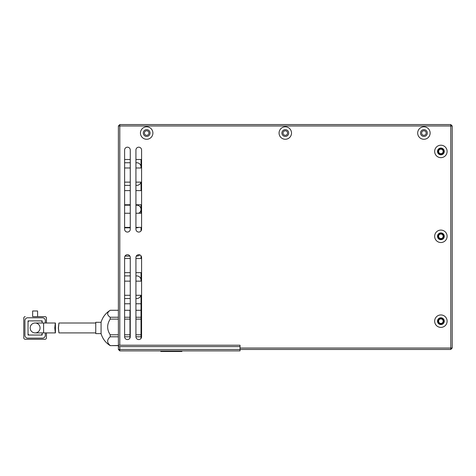 <?xml version="1.0" encoding="UTF-8"?>
<svg xmlns="http://www.w3.org/2000/svg" width="476" height="476" viewBox="0 0 476 476"><rect width="100%" height="100%" fill="white"/><g stroke="black" fill="none" stroke-linecap="round" stroke-linejoin="round"><path stroke-width="0.71" d="M124.611 275.991A4.242 4.242 0 0 1 125.456 275.907L130.269 275.907M124.611 205.269A4.242 4.242 0 0 1 125.456 205.186L130.269 205.186M124.611 162.834A4.242 4.242 0 0 1 125.456 162.75L130.269 162.75M140.902 295.287A4.242 4.242 0 0 1 136.773 298.541L135.928 298.541M130.269 298.541L125.456 298.541A4.242 4.242 0 0 1 124.611 298.452M135.928 275.907L136.773 275.907A4.242 4.242 0 0 1 140.902 281.143M139.76 254.874A4.242 4.242 0 0 1 136.773 256.106L136.303 256.106M129.888 256.106L125.456 256.106A4.242 4.242 0 0 1 125.004 256.082M138.623 227.391A4.242 4.242 0 0 1 136.773 227.814L135.928 227.814M130.269 227.814L125.456 227.814A4.242 4.242 0 0 1 124.611 227.73M135.928 205.186L136.773 205.186A4.242 4.242 0 0 1 138.623 213.248M140.902 182.13A4.242 4.242 0 0 1 136.773 185.384L135.928 185.384M130.269 185.384L125.456 185.384A4.242 4.242 0 0 1 124.611 185.295M135.928 162.75L136.773 162.75A4.242 4.242 0 0 1 140.902 167.986M438.057 236.304A2.826 2.826 0 0 0 440.883 239.13A2.826 2.826 0 0 0 443.715 236.304A2.826 2.826 0 0 0 440.883 233.472A2.826 2.826 0 0 0 438.057 236.304M438.057 321.169A2.826 2.826 0 0 0 440.883 324.001A2.826 2.826 0 0 0 443.715 321.169A2.826 2.826 0 0 0 440.883 318.343A2.826 2.826 0 0 0 438.057 321.169M438.057 151.433A2.826 2.826 0 0 0 440.883 154.266A2.826 2.826 0 0 0 443.715 151.433A2.826 2.826 0 0 0 440.883 148.607A2.826 2.826 0 0 0 438.057 151.433M438.622 236.304A2.261 2.261 0 0 0 440.883 238.565A2.261 2.261 0 0 0 443.15 236.304A2.261 2.261 0 0 0 440.883 234.037A2.261 2.261 0 0 0 438.622 236.304M438.622 321.169A2.261 2.261 0 0 0 440.883 323.436A2.261 2.261 0 0 0 443.15 321.169A2.261 2.261 0 0 0 440.883 318.908A2.261 2.261 0 0 0 438.622 321.169M438.622 151.433A2.261 2.261 0 0 0 440.883 153.7A2.261 2.261 0 0 0 443.15 151.433A2.261 2.261 0 0 0 440.883 149.172A2.261 2.261 0 0 0 438.622 151.433M437.492 151.433A3.397 3.397 0 0 0 440.883 154.831A3.397 3.397 0 0 0 444.281 151.433A3.397 3.397 0 0 0 440.883 148.042A3.397 3.397 0 0 0 437.492 151.433M440.883 157.657A6.224 6.224 0 0 1 434.659 151.433A6.224 6.224 0 0 1 440.883 145.21A6.224 6.224 0 0 1 447.107 151.433A6.224 6.224 0 0 1 440.883 157.657M437.492 236.304A3.397 3.397 0 0 0 440.883 239.696A3.397 3.397 0 0 0 444.281 236.304A3.397 3.397 0 0 0 440.883 232.907A3.397 3.397 0 0 0 437.492 236.304M440.883 242.528A6.224 6.224 0 0 1 434.659 236.304A6.224 6.224 0 0 1 440.883 230.081A6.224 6.224 0 0 1 447.107 236.304A6.224 6.224 0 0 1 440.883 242.528M437.492 321.169A3.397 3.397 0 0 0 440.883 324.567A3.397 3.397 0 0 0 444.281 321.169A3.397 3.397 0 0 0 440.883 317.778A3.397 3.397 0 0 0 437.492 321.169M440.883 327.393A6.224 6.224 0 0 1 434.659 321.169A6.224 6.224 0 0 1 440.883 314.945A6.224 6.224 0 0 1 447.107 321.169A6.224 6.224 0 0 1 440.883 327.393M143.282 133.048A3.397 3.397 0 0 0 146.673 136.439A3.397 3.397 0 0 0 150.071 133.048A3.397 3.397 0 0 0 146.673 129.65A3.397 3.397 0 0 0 143.282 133.048M146.673 139.272A6.224 6.224 0 0 1 140.45 133.048A6.224 6.224 0 0 1 146.673 126.824A6.224 6.224 0 0 1 152.897 133.048A6.224 6.224 0 0 1 146.673 139.272M430.131 133.048A6.224 6.224 0 0 1 423.908 139.272A6.224 6.224 0 0 1 417.684 133.048A6.224 6.224 0 0 1 423.908 126.824A6.224 6.224 0 0 1 430.131 133.048M420.516 133.048A3.397 3.397 0 0 0 423.908 136.439A3.397 3.397 0 0 0 427.305 133.048A3.397 3.397 0 0 0 423.908 129.65A3.397 3.397 0 0 0 420.516 133.048M291.514 133.048A6.224 6.224 0 0 1 285.291 139.272A6.224 6.224 0 0 1 279.067 133.048A6.224 6.224 0 0 1 285.291 126.824A6.224 6.224 0 0 1 291.514 133.048M281.899 133.048A3.397 3.397 0 0 0 285.291 136.439A3.397 3.397 0 0 0 288.688 133.048A3.397 3.397 0 0 0 285.291 129.65A3.397 3.397 0 0 0 281.899 133.048M129.704 338.43C126.182 340.144 126.182 340.144 129.704 338.43L130.269 336.728A2.826 2.826 0 0 1 127.437 339.561A2.826 2.826 0 0 1 124.611 336.728L124.611 257.522A2.826 2.826 0 0 1 127.437 254.69A2.826 2.826 0 0 1 130.269 257.522L130.269 336.728M141.58 229.23A2.826 2.826 0 0 1 138.754 232.062A2.826 2.826 0 0 1 135.928 229.23L135.928 150.017A2.826 2.826 0 0 1 138.754 147.191A2.826 2.826 0 0 1 141.58 150.017L141.58 229.23M130.269 229.23A2.826 2.826 0 0 1 127.437 232.062A2.826 2.826 0 0 1 124.611 229.23L124.611 150.017A2.826 2.826 0 0 1 127.437 147.191A2.826 2.826 0 0 1 130.269 150.017L130.269 229.23M119.797 125.973L119.797 345.219L240.029 345.219L240.029 348.045L450.784 348.045L450.784 125.973L118.387 125.973L118.387 349.461L119.797 350.877L240.029 350.877L240.029 349.461L450.784 349.461L450.784 348.045L452.2 348.045L452.2 125.973L450.784 125.973L450.784 124.557L119.797 124.557L119.797 125.973M141.58 336.728A2.826 2.826 0 0 1 138.754 339.561A2.826 2.826 0 0 1 135.928 336.728L135.928 257.522A2.826 2.826 0 0 1 138.754 254.69A2.826 2.826 0 0 1 141.58 257.522L141.58 336.728M119.797 345.219L118.387 345.219M119.797 124.557L118.387 125.973M452.2 125.973L450.784 124.557M450.784 349.461L452.2 348.045M240.029 345.219L240.029 349.461L119.797 349.461L119.797 346.629L118.387 346.629M119.797 350.877L119.797 349.461L118.387 349.461M240.029 346.629L119.797 346.629M135.928 167.986L141.015 167.986L141.015 159.496L135.928 159.496M130.269 159.496L124.611 159.496M124.611 167.986L130.269 167.986M135.928 190.614L141.015 190.614L141.015 182.13L135.928 182.13M130.269 182.13L124.611 182.13M124.611 190.614L130.269 190.614M135.928 213.248L141.015 213.248L141.015 204.757L135.928 204.757M130.269 204.757L124.611 204.757M124.611 213.248L130.269 213.248M141.015 230.925L141.015 227.391L135.928 227.391M130.269 227.391L124.611 227.391M135.928 258.51L141.015 258.51L141.015 255.82M124.611 258.51L130.269 258.51M135.928 281.143L141.015 281.143L141.015 272.653L135.928 272.653M130.269 272.653L124.611 272.653M124.611 281.143L130.269 281.143M141.015 338.43L141.015 295.287L135.928 295.287M130.269 295.287L124.611 295.287M124.611 303.771L130.269 303.771M135.928 303.771L141.015 303.771M101.067 333.617L101.067 322.3L95.753 322.3L95.753 333.617L101.067 333.617C102.608 338.775 105.654 342.785 110.212 345.641L118.387 345.641M118.387 345.499L110.212 345.641M110.212 345.499C106.814 342.607 106.814 339.703 110.212 336.8L110.212 334.789C106.814 329.576 106.814 324.352 110.212 319.116L118.387 319.116M118.387 317.248L110.212 317.248L110.212 319.116M110.212 317.248C106.814 314.933 106.814 312.607 110.212 310.281L118.387 310.281M124.611 310.281L129.978 310.281L129.978 317.248L124.611 317.248M124.611 319.116L129.978 319.116L129.978 334.789L124.611 334.789M118.387 334.789L110.212 334.789M129.978 337.972L129.978 334.789M129.978 319.116L129.978 317.248M110.212 336.8L118.387 336.8M124.611 336.8L129.978 336.8M135.928 336.8L141.015 336.8M135.928 319.116L141.015 319.116M141.015 334.789L135.928 334.789M135.928 310.281L141.015 310.281M141.015 317.248L135.928 317.248M423.908 130.781A2.261 2.261 0 0 0 421.647 133.048A2.261 2.261 0 0 0 423.908 135.309A2.261 2.261 0 0 0 426.175 133.048A2.261 2.261 0 0 0 423.908 130.781M285.291 130.781A2.261 2.261 0 0 0 283.03 133.048A2.261 2.261 0 0 0 285.291 135.309A2.261 2.261 0 0 0 287.558 133.048A2.261 2.261 0 0 0 285.291 130.781M146.673 130.781A2.261 2.261 0 0 0 144.412 133.048A2.261 2.261 0 0 0 146.673 135.309A2.261 2.261 0 0 0 148.94 133.048A2.261 2.261 0 0 0 146.673 130.781M40.067 327.958A4.95 4.95 0 0 0 35.117 323.008A4.95 4.95 0 0 0 30.166 327.958A4.95 4.95 0 0 0 35.117 332.908A4.95 4.95 0 0 0 40.067 327.958M43.602 332.908L55.418 332.908L55.418 323.008L43.602 323.008L43.602 332.908L35.117 332.908A4.95 4.95 0 0 1 30.166 327.958A4.95 4.95 0 0 1 35.117 323.008A4.95 4.95 0 0 0 30.166 327.958M54.788 327.958C55.466 321.574 55.484 321.574 54.847 327.958C55.484 334.348 55.466 334.348 54.788 327.958M25.216 339.275L45.018 339.275L25.216 339.275A1.416 1.416 0 0 1 23.8 337.859L23.8 318.057L23.8 337.859M42.186 332.908L42.186 335.033L28.042 335.033L28.042 320.889L42.186 320.889L42.186 323.008M32.642 316.647L45.018 316.647L37.592 316.647L37.592 310.989L32.642 310.989L32.642 316.647M46.434 337.859L46.434 332.908L46.434 337.859A1.416 1.416 0 0 1 45.018 339.275M46.434 323.008L46.434 318.057L46.434 323.008M23.8 318.057A1.416 1.416 0 0 1 25.216 316.647M45.018 316.647A1.416 1.416 0 0 1 46.434 318.057M45.297 332.908L45.297 335.318A2.826 2.826 0 0 1 42.471 338.144L27.763 338.144A2.826 2.826 0 0 1 24.93 335.318L24.93 320.604A2.826 2.826 0 0 1 27.763 317.778L42.471 317.778A2.826 2.826 0 0 1 45.297 320.604L45.297 323.008M40.775 320.889A1.416 1.416 0 0 1 42.186 322.3M28.042 322.3A1.416 1.416 0 0 1 29.458 320.889M29.458 335.033A1.416 1.416 0 0 1 28.042 333.617M42.186 333.617A1.416 1.416 0 0 1 40.775 335.033M58.471 327.958C59.089 321.574 59.054 321.574 58.369 327.958C59.054 334.348 59.089 334.348 58.471 327.958M181.897 350.877L181.897 351.443L178.964 351.443L178.964 350.877L178.982 351.443L174.751 351.443L174.751 350.877M174.751 351.443L170.277 351.443L170.277 350.877M170.277 351.443L168.242 351.443M164.357 350.877L164.357 351.443L168.766 351.443L168.766 350.877M164.648 351.443L160.805 351.443L160.805 350.877M101.067 322.3C102.608 317.141 105.654 313.137 110.212 310.281M43.602 323.008L35.117 323.008M59.018 323.008L95.753 323.008M59.018 332.908L95.753 332.908M178.976 351.443L178.976 350.877"/></g></svg>
